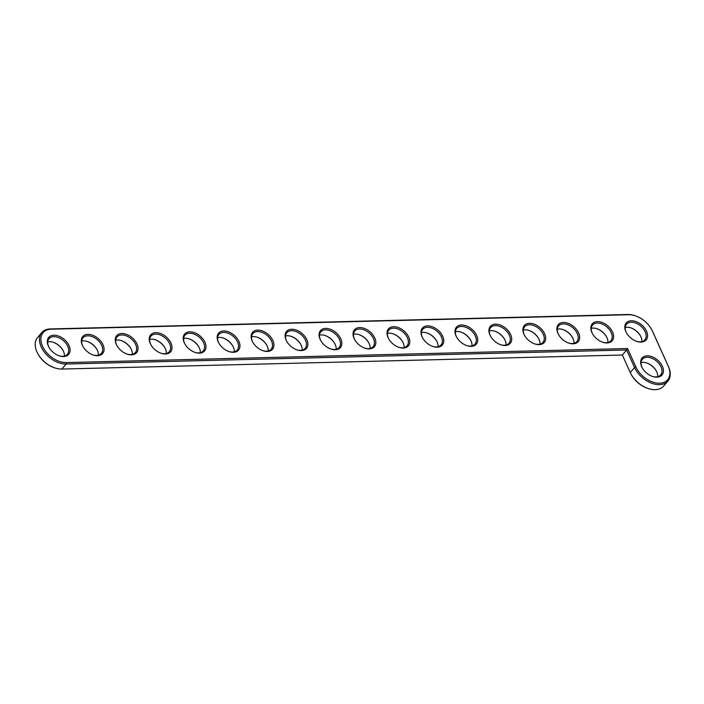 <?xml version="1.0" encoding="UTF-8"?>
<svg xmlns="http://www.w3.org/2000/svg" width="704" height="704" viewBox="0 0 704 704"><rect width="100%" height="100%" fill="white"/><g stroke="black" fill="none" stroke-linecap="round" stroke-linejoin="round"><path stroke-width="1.06" d="M627.572 348.533L66.255 362.578A20.478 13.332 -139.7 0 1 42.548 346.289A20.478 13.332 -139.7 0 1 51.181 329.19L628.663 314.741A20.478 13.332 -139.7 0 1 635.545 315.894A20.478 13.332 -139.7 0 1 651.64 329.542A20.478 13.332 -139.7 0 1 652.37 331.03L668.202 366.098A20.478 13.332 -139.7 0 1 659.578 383.205A20.478 13.332 -139.7 0 1 635.87 366.907L627.572 348.533L626.622 349.994L66.123 364.021A21.516 14.001 -139.7 0 1 44.51 352.317A21.516 14.001 -139.7 0 1 41.8 332.561A21.516 14.001 -139.7 0 1 50.292 328.944L627.774 314.494A21.516 14.001 -139.7 0 1 635.008 315.709L635.545 315.894M641.018 342.091A13.077 8.51 -139.7 0 1 636.618 341.352A13.077 8.51 -139.7 0 1 626.34 332.64A13.077 8.51 -139.7 0 1 630.784 320.804A13.077 8.51 -139.7 0 1 646.378 330.854A13.077 8.51 -139.7 0 1 641.018 342.091M607.042 342.945A13.077 8.51 -139.7 0 1 602.65 342.206A13.077 8.51 -139.7 0 1 592.372 333.485A13.077 8.51 -139.7 0 1 596.816 321.658A13.077 8.51 -139.7 0 1 612.41 331.707A13.077 8.51 -139.7 0 1 607.042 342.945M573.074 343.798A13.077 8.51 -139.7 0 1 568.682 343.059A13.077 8.51 -139.7 0 1 558.404 334.338A13.077 8.51 -139.7 0 1 562.839 322.502A13.077 8.51 -139.7 0 1 578.442 332.561A13.077 8.51 -139.7 0 1 573.074 343.798M539.106 344.643A13.077 8.51 -139.7 0 1 534.706 343.904A13.077 8.51 -139.7 0 1 524.436 335.183A13.077 8.51 -139.7 0 1 528.871 323.356A13.077 8.51 -139.7 0 1 544.474 333.406A13.077 8.51 -139.7 0 1 539.106 344.643M505.138 345.497A13.077 8.51 -139.7 0 1 500.738 344.758A13.077 8.51 -139.7 0 1 490.459 336.037A13.077 8.51 -139.7 0 1 494.903 324.201A13.077 8.51 -139.7 0 1 510.497 334.259A13.077 8.51 -139.7 0 1 505.138 345.497M471.17 346.342A13.077 8.51 -139.7 0 1 466.77 345.602A13.077 8.51 -139.7 0 1 456.491 336.89A13.077 8.51 -139.7 0 1 460.935 325.054A13.077 8.51 -139.7 0 1 476.529 335.104A13.077 8.51 -139.7 0 1 471.17 346.342M437.193 347.195A13.077 8.51 -139.7 0 1 432.802 346.456A13.077 8.51 -139.7 0 1 422.523 337.735A13.077 8.51 -139.7 0 1 426.967 325.908A13.077 8.51 -139.7 0 1 442.561 335.958A13.077 8.51 -139.7 0 1 437.193 347.195M403.225 348.049A13.077 8.51 -139.7 0 1 398.834 347.31A13.077 8.51 -139.7 0 1 388.555 338.589A13.077 8.51 -139.7 0 1 392.999 326.753A13.077 8.51 -139.7 0 1 408.593 336.811A13.077 8.51 -139.7 0 1 403.225 348.049M369.257 348.894A13.077 8.51 -139.7 0 1 364.857 348.154A13.077 8.51 -139.7 0 1 354.587 339.434A13.077 8.51 -139.7 0 1 359.022 327.606A13.077 8.51 -139.7 0 1 374.625 337.656A13.077 8.51 -139.7 0 1 369.257 348.894M656.85 377.168A13.077 8.51 -139.7 0 1 652.45 376.429A13.077 8.51 -139.7 0 1 642.18 367.708A13.077 8.51 -139.7 0 1 646.615 355.881A13.077 8.51 -139.7 0 1 662.218 365.93A13.077 8.51 -139.7 0 1 656.85 377.168M335.289 349.747A13.077 8.51 -139.7 0 1 330.889 349.008A13.077 8.51 -139.7 0 1 320.61 340.287A13.077 8.51 -139.7 0 1 325.054 328.451A13.077 8.51 -139.7 0 1 340.657 338.51A13.077 8.51 -139.7 0 1 335.289 349.747M301.321 350.592A13.077 8.51 -139.7 0 1 296.921 349.853A13.077 8.51 -139.7 0 1 286.642 341.141A13.077 8.51 -139.7 0 1 291.086 329.305A13.077 8.51 -139.7 0 1 306.68 339.363A13.077 8.51 -139.7 0 1 301.321 350.592M267.344 351.446A13.077 8.51 -139.7 0 1 262.953 350.706A13.077 8.51 -139.7 0 1 252.674 341.986A13.077 8.51 -139.7 0 1 257.118 330.158A13.077 8.51 -139.7 0 1 272.712 340.208A13.077 8.51 -139.7 0 1 267.344 351.446M233.376 352.299A13.077 8.51 -139.7 0 1 228.985 351.56A13.077 8.51 -139.7 0 1 218.706 342.839A13.077 8.51 -139.7 0 1 223.15 331.003A13.077 8.51 -139.7 0 1 238.744 341.062A13.077 8.51 -139.7 0 1 233.376 352.299M199.408 353.144A13.077 8.51 -139.7 0 1 195.008 352.405A13.077 8.51 -139.7 0 1 184.738 343.684A13.077 8.51 -139.7 0 1 189.174 331.857A13.077 8.51 -139.7 0 1 204.776 341.906A13.077 8.51 -139.7 0 1 199.408 353.144M165.44 353.998A13.077 8.51 -139.7 0 1 161.04 353.258A13.077 8.51 -139.7 0 1 150.77 344.538A13.077 8.51 -139.7 0 1 155.206 332.702A13.077 8.51 -139.7 0 1 170.808 342.76A13.077 8.51 -139.7 0 1 165.44 353.998M131.472 354.842A13.077 8.51 -139.7 0 1 127.072 354.103A13.077 8.51 -139.7 0 1 116.794 345.391A13.077 8.51 -139.7 0 1 121.238 333.555A13.077 8.51 -139.7 0 1 136.831 343.614A13.077 8.51 -139.7 0 1 131.472 354.842M97.504 355.696A13.077 8.51 -139.7 0 1 93.104 354.957A13.077 8.51 -139.7 0 1 82.826 346.236A13.077 8.51 -139.7 0 1 87.27 334.409A13.077 8.51 -139.7 0 1 102.863 344.458A13.077 8.51 -139.7 0 1 97.504 355.696M63.527 356.55A13.077 8.51 -139.7 0 1 59.136 355.81A13.077 8.51 -139.7 0 1 48.858 347.09A13.077 8.51 -139.7 0 1 53.302 335.254A13.077 8.51 -139.7 0 1 68.895 345.312A13.077 8.51 -139.7 0 1 63.527 356.55M651.64 329.542L651.904 330.053A21.516 14.001 -139.7 0 1 652.678 331.602L668.51 366.678A21.516 14.001 -139.7 0 1 667.938 381.022A21.516 14.001 -139.7 0 1 650.892 382.932A21.516 14.001 -139.7 0 1 634.542 367.532L626.622 349.994L622.354 355.027L61.855 369.054A21.516 14.001 -139.7 0 1 54.63 367.831A21.516 14.001 -139.7 0 1 37.726 353.496A21.516 14.001 -139.7 0 1 37.532 337.594L41.8 332.561M626.481 332.895A12.047 7.841 -139.7 0 1 626.507 324.236A12.047 7.841 -139.7 0 1 640.763 326.049A12.047 7.841 -139.7 0 1 644.882 339.821A12.047 7.841 -139.7 0 1 640.13 341.854A12.047 7.841 -139.7 0 1 636.346 341.255M592.513 333.74A12.047 7.841 -139.7 0 1 592.539 325.081A12.047 7.841 -139.7 0 1 606.795 326.902A12.047 7.841 -139.7 0 1 610.914 340.674A12.047 7.841 -139.7 0 1 606.153 342.698A12.047 7.841 -139.7 0 1 602.369 342.109M558.545 334.594A12.047 7.841 -139.7 0 1 558.562 325.934A12.047 7.841 -139.7 0 1 572.827 327.747A12.047 7.841 -139.7 0 1 576.937 341.528A12.047 7.841 -139.7 0 1 572.185 343.552A12.047 7.841 -139.7 0 1 568.401 342.954M524.577 335.438A12.047 7.841 -139.7 0 1 524.594 326.788A12.047 7.841 -139.7 0 1 538.859 328.601A12.047 7.841 -139.7 0 1 542.969 342.373A12.047 7.841 -139.7 0 1 538.217 344.397A12.047 7.841 -139.7 0 1 534.433 343.807M490.6 336.292A12.047 7.841 -139.7 0 1 490.626 327.633A12.047 7.841 -139.7 0 1 504.882 329.454A12.047 7.841 -139.7 0 1 509.001 343.226A12.047 7.841 -139.7 0 1 504.249 345.25A12.047 7.841 -139.7 0 1 500.465 344.661M456.632 337.146A12.047 7.841 -139.7 0 1 456.658 328.486A12.047 7.841 -139.7 0 1 470.914 330.299A12.047 7.841 -139.7 0 1 475.033 344.071A12.047 7.841 -139.7 0 1 470.281 346.104A12.047 7.841 -139.7 0 1 466.497 345.506M422.664 337.99A12.047 7.841 -139.7 0 1 422.69 329.34A12.047 7.841 -139.7 0 1 436.946 331.153A12.047 7.841 -139.7 0 1 441.065 344.925A12.047 7.841 -139.7 0 1 436.313 346.949A12.047 7.841 -139.7 0 1 432.52 346.359M388.696 338.844A12.047 7.841 -139.7 0 1 388.722 330.185A12.047 7.841 -139.7 0 1 402.978 332.006A12.047 7.841 -139.7 0 1 407.088 345.778A12.047 7.841 -139.7 0 1 402.336 347.802A12.047 7.841 -139.7 0 1 398.552 347.204M354.728 339.689A12.047 7.841 -139.7 0 1 354.746 331.038A12.047 7.841 -139.7 0 1 369.01 332.851A12.047 7.841 -139.7 0 1 373.12 346.623A12.047 7.841 -139.7 0 1 368.368 348.647A12.047 7.841 -139.7 0 1 364.584 348.058M642.321 367.963A12.047 7.841 -139.7 0 1 642.338 359.313A12.047 7.841 -139.7 0 1 656.603 361.126A12.047 7.841 -139.7 0 1 660.713 374.898A12.047 7.841 -139.7 0 1 655.961 376.922A12.047 7.841 -139.7 0 1 652.177 376.332M320.751 340.542A12.047 7.841 -139.7 0 1 320.778 331.883A12.047 7.841 -139.7 0 1 335.042 333.705A12.047 7.841 -139.7 0 1 339.152 347.477A12.047 7.841 -139.7 0 1 334.4 349.501A12.047 7.841 -139.7 0 1 330.616 348.911M286.783 341.396A12.047 7.841 -139.7 0 1 286.81 332.737A12.047 7.841 -139.7 0 1 301.066 334.55A12.047 7.841 -139.7 0 1 305.184 348.322A12.047 7.841 -139.7 0 1 300.432 350.354A12.047 7.841 -139.7 0 1 296.648 349.756M252.815 342.241A12.047 7.841 -139.7 0 1 252.842 333.59A12.047 7.841 -139.7 0 1 267.098 335.403A12.047 7.841 -139.7 0 1 271.216 349.175A12.047 7.841 -139.7 0 1 266.464 351.199A12.047 7.841 -139.7 0 1 262.68 350.61M218.847 343.094A12.047 7.841 -139.7 0 1 218.874 334.435A12.047 7.841 -139.7 0 1 233.13 336.257A12.047 7.841 -139.7 0 1 237.248 350.029A12.047 7.841 -139.7 0 1 232.487 352.053A12.047 7.841 -139.7 0 1 228.703 351.463M184.879 343.948A12.047 7.841 -139.7 0 1 184.897 335.289A12.047 7.841 -139.7 0 1 199.162 337.102A12.047 7.841 -139.7 0 1 203.271 350.874A12.047 7.841 -139.7 0 1 198.519 352.906A12.047 7.841 -139.7 0 1 194.735 352.308M150.911 344.793A12.047 7.841 -139.7 0 1 150.929 336.134A12.047 7.841 -139.7 0 1 165.194 337.955A12.047 7.841 -139.7 0 1 169.303 351.727A12.047 7.841 -139.7 0 1 164.551 353.751A12.047 7.841 -139.7 0 1 160.767 353.162M116.934 345.646A12.047 7.841 -139.7 0 1 116.961 336.987A12.047 7.841 -139.7 0 1 131.217 338.8A12.047 7.841 -139.7 0 1 135.335 352.581A12.047 7.841 -139.7 0 1 130.583 354.605A12.047 7.841 -139.7 0 1 126.799 354.006M82.966 346.491A12.047 7.841 -139.7 0 1 82.993 337.841A12.047 7.841 -139.7 0 1 97.249 339.654A12.047 7.841 -139.7 0 1 101.367 353.426A12.047 7.841 -139.7 0 1 96.615 355.45A12.047 7.841 -139.7 0 1 92.831 354.86M48.998 347.345A12.047 7.841 -139.7 0 1 49.025 338.686A12.047 7.841 -139.7 0 1 63.281 340.507A12.047 7.841 -139.7 0 1 67.399 354.279A12.047 7.841 -139.7 0 1 62.638 356.303A12.047 7.841 -139.7 0 1 58.854 355.714M667.938 381.022L663.661 386.056A21.516 14.001 -139.7 0 1 647.944 388.458A21.516 14.001 -139.7 0 1 631.048 374.114A21.516 14.001 -139.7 0 1 630.274 372.557L622.354 355.027M641.89 341.616A12.047 7.841 40.3 0 0 640.499 335.949A12.047 7.841 40.3 0 0 631.039 327.923A12.047 7.841 40.3 0 0 625.222 327.474M54.63 367.831L54.085 367.646A20.478 13.332 -139.7 0 1 37.998 353.998L37.726 353.496M647.944 388.458L647.407 388.274A20.478 13.332 -139.7 0 1 631.312 374.616L631.048 374.114M640.631 336.204A13.077 8.51 40.3 0 0 630.775 327.835M606.663 337.049A13.077 8.51 40.3 0 0 596.807 328.689M607.922 342.47A12.047 7.841 40.3 0 0 606.531 336.802A12.047 7.841 40.3 0 0 597.071 328.768A12.047 7.841 40.3 0 0 591.254 328.328M572.695 337.902A13.077 8.51 40.3 0 0 562.83 329.534M573.954 343.314A12.047 7.841 40.3 0 0 572.563 337.656A12.047 7.841 40.3 0 0 563.094 329.622A12.047 7.841 40.3 0 0 557.286 329.173M538.727 338.747A13.077 8.51 40.3 0 0 528.862 330.387M539.986 344.168A12.047 7.841 40.3 0 0 538.595 338.501A12.047 7.841 40.3 0 0 529.126 330.475A12.047 7.841 40.3 0 0 523.318 330.026M504.75 339.601A13.077 8.51 40.3 0 0 494.894 331.232M506.009 345.013A12.047 7.841 40.3 0 0 504.627 339.354A12.047 7.841 40.3 0 0 495.158 331.32A12.047 7.841 40.3 0 0 489.342 330.871M470.782 340.454A13.077 8.51 40.3 0 0 460.926 332.086M472.041 345.866A12.047 7.841 40.3 0 0 470.659 340.208A12.047 7.841 40.3 0 0 461.19 332.174A12.047 7.841 40.3 0 0 455.374 331.725M436.814 341.299A13.077 8.51 40.3 0 0 426.958 332.939M438.073 346.72A12.047 7.841 40.3 0 0 436.682 341.053A12.047 7.841 40.3 0 0 427.222 333.027A12.047 7.841 40.3 0 0 421.406 332.578M402.846 342.153A13.077 8.51 40.3 0 0 392.99 333.784M404.105 347.565A12.047 7.841 40.3 0 0 402.714 341.906A12.047 7.841 40.3 0 0 393.254 333.872A12.047 7.841 40.3 0 0 387.438 333.423M368.878 342.998A13.077 8.51 40.3 0 0 359.014 334.638M370.137 348.418A12.047 7.841 40.3 0 0 368.746 342.751A12.047 7.841 40.3 0 0 359.278 334.726A12.047 7.841 40.3 0 0 353.47 334.277M656.471 371.272A13.077 8.51 40.3 0 0 646.606 362.912M657.73 376.693A12.047 7.841 40.3 0 0 656.339 371.026A12.047 7.841 40.3 0 0 646.87 363A12.047 7.841 40.3 0 0 641.062 362.551M334.91 343.851A13.077 8.51 40.3 0 0 325.046 335.482M336.169 349.272A12.047 7.841 40.3 0 0 334.778 343.605A12.047 7.841 40.3 0 0 325.31 335.57A12.047 7.841 40.3 0 0 319.493 335.13M300.934 344.705A13.077 8.51 40.3 0 0 291.078 336.336M302.192 350.117A12.047 7.841 40.3 0 0 300.81 344.458A12.047 7.841 40.3 0 0 291.342 336.424A12.047 7.841 40.3 0 0 285.525 335.975M266.966 345.55A13.077 8.51 40.3 0 0 257.11 337.19M268.224 350.97A12.047 7.841 40.3 0 0 266.834 345.303A12.047 7.841 40.3 0 0 257.374 337.278A12.047 7.841 40.3 0 0 251.557 336.829M232.998 346.403A13.077 8.51 40.3 0 0 223.142 338.034M234.256 351.815A12.047 7.841 40.3 0 0 232.866 346.157A12.047 7.841 40.3 0 0 223.406 338.122A12.047 7.841 40.3 0 0 217.589 337.674M199.03 347.248A13.077 8.51 40.3 0 0 189.165 338.888M200.288 352.669A12.047 7.841 40.3 0 0 198.898 347.002A12.047 7.841 40.3 0 0 189.429 338.976A12.047 7.841 40.3 0 0 183.621 338.527M165.062 348.102A13.077 8.51 40.3 0 0 155.197 339.733M166.32 353.522A12.047 7.841 40.3 0 0 164.93 347.855A12.047 7.841 40.3 0 0 155.461 339.821A12.047 7.841 40.3 0 0 149.653 339.381M131.085 348.955A13.077 8.51 40.3 0 0 121.229 340.586M132.343 354.367A12.047 7.841 40.3 0 0 130.962 348.709A12.047 7.841 40.3 0 0 121.493 340.674A12.047 7.841 40.3 0 0 115.676 340.226M97.117 349.8A13.077 8.51 40.3 0 0 87.261 341.44M98.375 355.221A12.047 7.841 40.3 0 0 96.985 349.554A12.047 7.841 40.3 0 0 87.525 341.528A12.047 7.841 40.3 0 0 81.708 341.079M63.149 350.654A13.077 8.51 40.3 0 0 53.293 342.285M64.407 356.066A12.047 7.841 40.3 0 0 63.017 350.407A12.047 7.841 40.3 0 0 53.557 342.373A12.047 7.841 40.3 0 0 47.74 341.924M61.855 369.054L66.123 364.021L66.255 362.578M630.274 372.557L634.542 367.532L635.87 366.907M50.292 328.944L51.181 329.19M668.51 366.678L668.202 366.098M627.774 314.494L628.663 314.741M652.678 331.602L652.37 331.03"/></g></svg>
